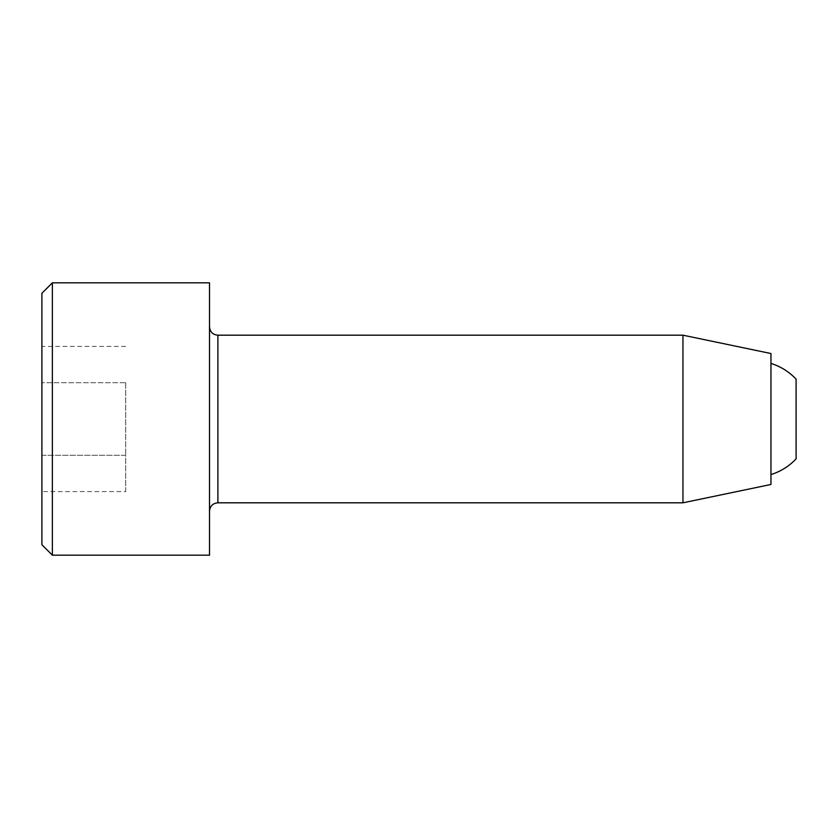 <?xml version="1.0" encoding="UTF-8"?>
<svg xmlns="http://www.w3.org/2000/svg" width="838" height="838" viewBox="0 0 838 838"><rect width="100%" height="100%" fill="white"/><g stroke="black" fill="none" stroke-linecap="round" stroke-linejoin="round"><path stroke-width="0.63" stroke-dasharray="4.19 3.14" d="M770.96 419L770.96 474.58L770.96 419M796.1 458.847L796.1 379.153M209.51 419L209.51 511.19L209.51 419M125.71 491.581L125.71 455.285L41.9 455.285L41.9 491.581L41.9 346.419L41.9 455.285L125.71 455.285L125.71 491.581L41.9 491.581M125.71 382.715L125.71 455.285L125.71 382.715L41.9 382.715L125.71 382.715M209.51 282.815L209.51 555.185M52.375 282.815L52.375 555.185M41.9 293.29L41.9 544.71M682.96 502.81L682.96 335.19M125.71 346.419L41.9 346.419M770.96 484.469L770.96 353.531M217.89 335.19L217.89 502.81"/><path stroke-width="1.26" d="M770.96 363.42A58.199 58.199 0 0 1 796.1 379.153L796.1 458.847A58.199 58.199 0 0 1 770.96 474.58M52.375 555.185L209.51 555.185L209.51 282.815L52.375 282.815L52.375 555.185L41.9 544.71L41.9 293.29L52.375 282.815M217.89 335.19L682.96 335.19L682.96 502.81L217.89 502.81L217.89 335.19C212.852 334.739 210.055 331.953 209.51 326.81M682.96 335.19L770.96 353.531L770.96 484.469L682.96 502.81M217.89 502.81C212.852 503.261 210.055 506.047 209.51 511.19"/></g></svg>
